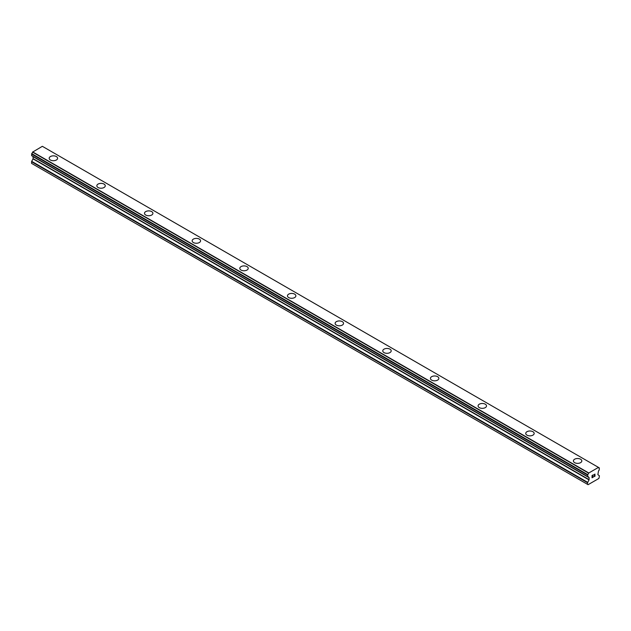 <?xml version="1.0" encoding="UTF-8"?>
<svg xmlns="http://www.w3.org/2000/svg" width="631" height="631" viewBox="0 0 631 631"><rect width="100%" height="100%" fill="white"/><g stroke="black" fill="none" stroke-linecap="round" stroke-linejoin="round"><path stroke-width="0.95" d="M49.179 158.286A4.212 2.429 180 0 1 51.781 156.038A4.212 2.429 180 0 1 56.372 156.567A4.212 2.429 180 0 1 57.602 158.286M56.372 156.559A4.212 2.429 180 0 1 57.602 158.278A4.212 2.429 180 0 1 55.007 160.526A4.212 2.429 180 0 1 50.417 159.998A4.212 2.429 180 0 1 49.179 158.278A4.212 2.429 180 0 1 51.781 156.031A4.212 2.429 180 0 1 56.372 156.559M104.028 184.086A4.212 2.429 180 0 1 105.259 185.798A4.212 2.429 180 0 1 102.664 188.038A4.212 2.429 180 0 1 98.073 187.51A4.212 2.429 180 0 1 96.835 185.79A4.212 2.429 180 0 1 99.438 183.558A4.212 2.429 180 0 1 104.028 184.086M96.835 185.79A4.212 2.429 180 0 1 99.438 183.55A4.212 2.429 180 0 1 104.028 184.071A4.212 2.429 180 0 1 105.259 185.79M144.491 213.31A4.212 2.429 180 0 1 147.094 211.062A4.212 2.429 180 0 1 151.685 211.59A4.212 2.429 180 0 1 152.915 213.31A4.212 2.429 180 0 1 150.32 215.557A4.212 2.429 180 0 1 145.729 215.029A4.212 2.429 180 0 1 144.491 213.31A4.212 2.429 180 0 1 147.094 211.07A4.212 2.429 180 0 1 151.685 211.598A4.212 2.429 180 0 1 152.915 213.31M192.147 240.829A4.212 2.429 180 0 1 194.75 238.581A4.212 2.429 180 0 1 199.341 239.11A4.212 2.429 180 0 1 200.571 240.829M199.341 239.102A4.212 2.429 180 0 1 200.571 240.821A4.212 2.429 180 0 1 197.968 243.069A4.212 2.429 180 0 1 193.378 242.541A4.212 2.429 180 0 1 192.147 240.821A4.212 2.429 180 0 1 194.75 238.573A4.212 2.429 180 0 1 199.341 239.102M246.997 266.621A4.212 2.429 180 0 1 248.228 268.341A4.212 2.429 180 0 1 245.625 270.581A4.212 2.429 180 0 1 241.034 270.052A4.212 2.429 180 0 1 239.804 268.333A4.212 2.429 180 0 1 242.407 266.093A4.212 2.429 180 0 1 246.997 266.621M239.804 268.333A4.212 2.429 180 0 1 242.407 266.085A4.212 2.429 180 0 1 246.997 266.613A4.212 2.429 180 0 1 248.228 268.333M287.46 295.852A4.212 2.429 180 0 1 290.063 293.604A4.212 2.429 180 0 1 294.653 294.133A4.212 2.429 180 0 1 295.884 295.852A4.212 2.429 180 0 1 293.281 298.092A4.212 2.429 180 0 1 288.69 297.572A4.212 2.429 180 0 1 287.46 295.852A4.212 2.429 180 0 1 290.063 293.612A4.212 2.429 180 0 1 294.653 294.141A4.212 2.429 180 0 1 295.884 295.852M335.116 323.364A4.212 2.429 180 0 1 337.719 321.116A4.212 2.429 180 0 1 342.31 321.644A4.212 2.429 180 0 1 343.54 323.364A4.212 2.429 180 0 1 340.937 325.612A4.212 2.429 180 0 1 336.347 325.083A4.212 2.429 180 0 1 335.116 323.364A4.212 2.429 180 0 1 337.719 321.124A4.212 2.429 180 0 1 342.31 321.652A4.212 2.429 180 0 1 343.54 323.364M389.966 349.164A4.212 2.429 180 0 1 391.196 350.883A4.212 2.429 180 0 1 388.593 353.123A4.212 2.429 180 0 1 384.003 352.595A4.212 2.429 180 0 1 382.772 350.875A4.212 2.429 180 0 1 385.375 348.635A4.212 2.429 180 0 1 389.966 349.164M382.772 350.875A4.212 2.429 180 0 1 385.375 348.627A4.212 2.429 180 0 1 389.966 349.156A4.212 2.429 180 0 1 391.196 350.875M430.429 378.387A4.212 2.429 180 0 1 433.032 376.147A4.212 2.429 180 0 1 437.622 376.668A4.212 2.429 180 0 1 438.853 378.395A4.212 2.429 180 0 1 436.25 380.635A4.212 2.429 180 0 1 431.659 380.107A4.212 2.429 180 0 1 430.429 378.387A4.212 2.429 180 0 1 433.032 376.155A4.212 2.429 180 0 1 437.622 376.683A4.212 2.429 180 0 1 438.853 378.387M478.085 405.907A4.212 2.429 180 0 1 480.68 403.659A4.212 2.429 180 0 1 485.271 404.187A4.212 2.429 180 0 1 486.509 405.907A4.212 2.429 180 0 1 483.906 408.154A4.212 2.429 180 0 1 479.315 407.626A4.212 2.429 180 0 1 478.085 405.907A4.212 2.429 180 0 1 480.688 403.666A4.212 2.429 180 0 1 485.271 404.195A4.212 2.429 180 0 1 486.509 405.907M532.927 431.707A4.212 2.429 180 0 1 534.165 433.426A4.212 2.429 180 0 1 531.562 435.666A4.212 2.429 180 0 1 526.972 435.138A4.212 2.429 180 0 1 525.741 433.418A4.212 2.429 180 0 1 528.344 431.178A4.212 2.429 180 0 1 532.927 431.707M525.741 433.418A4.212 2.429 180 0 1 528.336 431.17A4.212 2.429 180 0 1 532.927 431.699A4.212 2.429 180 0 1 534.165 433.418M573.398 460.93A4.212 2.429 180 0 1 575.993 458.682A4.212 2.429 180 0 1 580.583 459.21A4.212 2.429 180 0 1 581.821 460.938A4.212 2.429 180 0 1 579.219 463.178A4.212 2.429 180 0 1 574.628 462.649A4.212 2.429 180 0 1 573.398 460.93A4.212 2.429 180 0 1 576 458.698A4.212 2.429 180 0 1 580.583 459.218A4.212 2.429 180 0 1 581.821 460.93M592.162 475.632L592.162 476.531L592.162 475.632L593.164 475.056L592.162 475.632M592.162 476.531L592.706 476.216M592.162 476.681L592.162 477.58L592.162 476.681M592.162 477.58L593.164 477.004M592.036 477.801L593.164 477.146L592.036 477.801L592.036 475.553L593.164 474.906M593.945 475.025L594.978 474.07M594.978 474.733L594.71 475.317L594.978 474.733M594.71 475.317L594.102 476.46L594.702 475.309M594.102 476.46L595.159 475.853M593.826 476.768L595.159 475.995L593.826 476.768L594.938 474.52L594.157 474.575L594.859 474.181M589.054 479.899L589.125 477.683L588.565 477.186A1.57 0.907 -60 0 0 588.258 476.689A1.57 0.907 -60 0 0 587.721 476.657L587.721 474.615A1.57 0.907 -60 0 0 588.565 473.116L598.417 467.429A1.57 0.907 -60 0 0 598.724 467.918A1.57 0.907 -60 0 0 599.269 467.95L599.269 469.992A1.57 0.907 -60 0 0 598.417 471.491L597.865 474.622L599.45 475.845L598.898 478.448L588.092 484.687L587.54 484.363L587.54 482.723L589.054 479.899L33.072 158.902L31.668 161.331L31.55 163.366L587.54 484.363M33.072 156.535L589.054 477.533L33.072 156.535L33.072 158.902M32.583 156.212L588.628 477.288M598.33 467.311L42.348 146.313L32.583 152.118A1.57 0.907 -60 0 1 31.731 153.617L31.621 155.66L587.54 476.555M588.652 472.895L32.67 151.905M599.269 467.95L598.425 467.468M588.628 472.935L32.646 151.937M588.565 473.116L32.583 152.118M587.721 474.615L31.731 153.617M587.54 474.993L31.55 153.996M587.54 476.5L31.55 155.502M588.565 477.186L587.674 476.665M589.125 477.683L33.135 156.693M589.125 479.663L33.135 158.673M587.65 482.329L31.668 161.331M587.54 482.723L31.55 161.725M599.379 467.957L598.417 467.397M587.603 476.65L31.621 155.66"/></g></svg>
